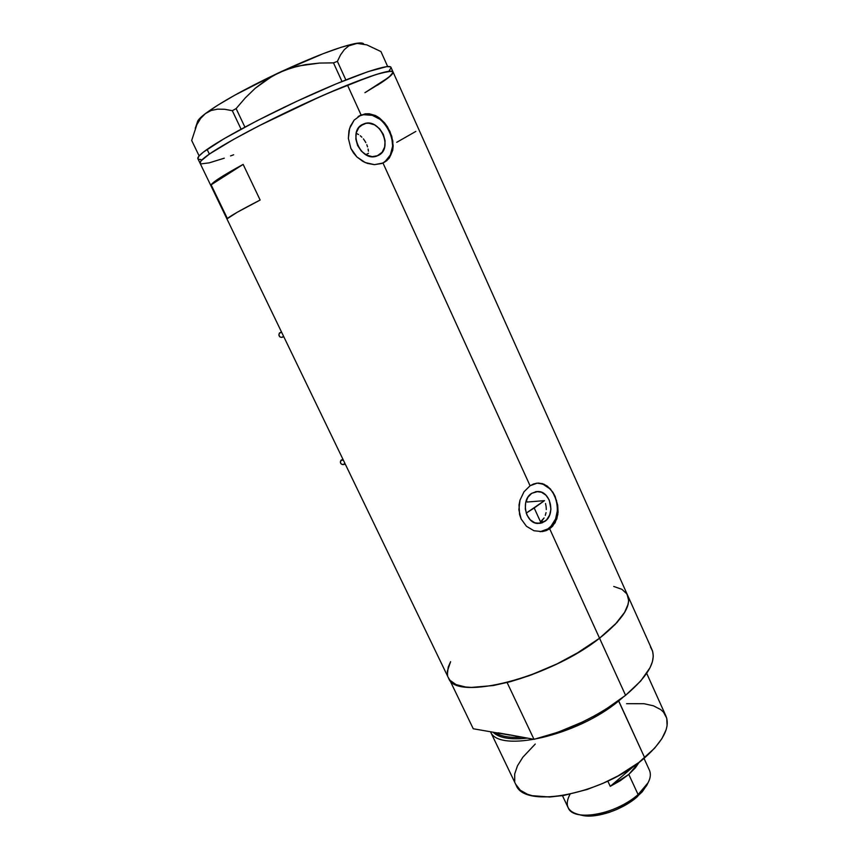 <?xml version="1.0" encoding="UTF-8"?>
<svg xmlns="http://www.w3.org/2000/svg" width="859" height="859" viewBox="0 0 859 859"><rect width="100%" height="100%" fill="white"/><g stroke="black" fill="none" stroke-linecap="round" stroke-linejoin="round"><path stroke-width="1.29" d="M544.585 521.574L537.992 523.464C525.343 523.582 520.382 499.884 531.71 493.324L536.478 491.563L541.492 492.239L545.97 495.213L549.255 500.035L550.941 509.097L549.663 515.024L546.625 519.835L542.297 522.777L539.839 523.399L534.813 522.798L530.282 519.856L526.932 515.003L525.3 508.99L525.644 502.751L527.898 497.243L531.71 493.324L537.841 491.509C550.608 491.058 555.902 514.734 544.585 521.574L540.515 521.81L544.585 521.574M538.217 523.002L537.058 523.367M363.346 124.115L360.801 125.618L365.998 123.342L368.833 123.213L374.545 124.856L379.635 128.775L383.329 134.369L385.09 140.79L384.649 147.082L382.072 152.311L377.069 155.941C360.898 162.931 346.703 130.257 363.346 124.115L363.443 124.072C379.667 116.523 394.335 149.208 377.735 155.672L372.291 156.649L366.546 155.082L361.392 151.184L357.623 145.558L355.83 139.051L356.292 132.683L358.944 127.433L363.346 124.115M383.168 162.931C406.028 150.959 383.146 104.701 359.588 115.868L365.107 113.839L369.241 113.753L375.426 115.525L379.334 117.876L384.585 122.858L389.965 131.481L392.842 141.101L392.713 150.336L389.352 157.981L382.985 163.017L530.078 485.764L537.122 483.145L544.123 484.261L550.318 488.846L555.043 496.212L557.716 505.199L557.835 514.487L555.129 522.755L549.685 528.79L540.118 531.742L547.924 528.876L549.685 528.79L546.12 530.647L542.19 531.603L533.976 530.744L526.481 526.32L521.112 518.943L518.868 509.731L519.985 500.185L524.011 491.767L530.078 485.764L382.985 163.017L374.46 164.649L365.225 162.555L356.872 156.939L350.891 148.457L348.367 138.396L349.602 128.399L354.133 120.131L361.091 114.956L347.466 85.062C317.615 97.099 277.36 115.933 247.113 132.018C215.888 148.865 200.179 159.205 199.975 163.06C199.675 161.621 202.799 158.625 209.36 154.072L200.942 160.955L200.147 163.393L200.942 160.955L209.36 154.072C227.452 141.499 274.901 116.727 318.571 97.346C362.326 77.911 393.025 67.872 393.132 72.167C392.123 69.085 376.897 73.38 347.466 85.062L361.091 114.956L369.241 113.753L377.402 116.588L384.585 122.858L387.538 126.949L391.758 136.248L393.175 145.858L392.713 150.336L389.352 157.981L386.507 160.88L381.74 163.511L374.46 164.649L367.512 163.425L363.003 161.471L356.872 156.939L353.5 152.977L350.891 148.457L348.367 138.396L348.947 130.815L350.451 126.123L354.133 120.131L361.091 114.956L358.106 116.577M549.685 528.79L599.55 638.216C623.011 619.479 632.245 604.908 627.263 594.492C632.245 604.908 623.011 619.479 599.55 638.216L549.685 528.79L542.19 531.603L533.976 530.744L526.481 526.32L521.112 518.943L519.566 514.477L519.019 504.92L519.985 500.185L524.011 491.767L530.078 485.764L533.557 483.993L537.122 483.145L542.426 483.638L547.366 486.151L552.895 492.239L555.043 496.212L557.716 505.199L558.071 512.222L556.836 518.836L552.713 526.127L549.685 528.79M392.928 71.716L391.07 67.582C390.899 63.126 360.104 73.015 316.305 92.428C272.582 111.777 225.133 136.645 207.105 149.38L209.36 154.072L207.105 149.38C200.566 153.986 197.463 157.036 197.795 158.528L448.731 678.503C456.14 701.309 549.61 678.019 599.55 638.216L616.987 622.517L624.386 612.832L628.154 604.231L628.67 600.441L627.006 594.031L621.948 589.338L613.734 586.45M243.151 164.391L260.137 200.029C240.67 210.068 229.761 216.264 227.42 218.594L211.121 184.814C213.139 181.775 223.823 174.968 243.151 164.391L260.137 200.029L237.309 212.227L227.42 218.594L211.121 184.814L243.151 164.391L211.121 184.814L220.602 177.448L243.151 164.391M447.603 675.614L447.346 671.18L450.61 661.688L448.248 667.046L447.378 674.326M448.14 677.279L449.944 680.264L456.011 684.569L465.471 686.985L471.398 687.425L493.313 685.546L510.643 681.606L529.284 675.668L557.813 663.567L575.906 653.914L599.55 638.216C572.223 658.381 541.406 673.155 507.111 682.54L533.997 739.32C568.325 730.73 598.841 716.052 625.567 695.307L599.55 638.216L625.567 695.307L605.756 709.276L594.514 715.826L582.66 721.914L558.092 732.19L533.997 739.32L507.776 734.488M392.638 73.552L392.703 71.533L388.966 71.286L376.274 74.454L347.466 85.062L319.387 96.992L259.139 125.736L233.38 139.502L209.36 154.072L233.38 139.502L259.139 125.736L299.104 106.215L329.169 92.718L370.24 76.451L381.428 72.929L391.317 71.179L393.132 72.328L388.955 77.203L364.914 92.697L381.954 82.281L391.232 75.184M233.669 154.76L230.534 155.941L233.669 154.76M224.263 158.196L209.252 162.845L201.092 163.876L209.252 162.845L224.263 158.196M368.414 151.173L368.103 149.026L368.414 151.173M367.555 146.857L366.793 144.72L367.555 146.857M365.827 142.648L364.667 140.672L365.827 142.648M363.346 138.847L364.667 140.672L363.346 138.847M360.275 135.754L361.864 137.193L360.275 135.754M356.796 133.607L358.568 134.552L356.796 133.607M365.998 154.641L368.479 153.278L365.998 154.641M542.512 520.092L540.515 521.81L544.112 517.923L542.512 520.092M545.304 515.379L546.034 512.565L545.304 515.379M546.303 509.58L546.12 506.52L546.303 509.58M545.508 503.514L546.12 506.52L545.508 503.514M544.477 500.647L527.082 502.032L526.309 500.475L527.082 502.032L544.477 500.647L534.201 507.991L540.515 521.81L534.201 507.991L526.191 513.124L544.477 500.647M396.708 142.315L415.863 131.406M539.441 483.359L543.21 484.347L549.996 488.889L552.766 492.261L556.535 500.572L557.523 509.924L555.59 518.922L551.006 526.223L547.924 528.876C565.115 518.385 556.933 482.393 537.487 483.209L536.478 483.23M385.015 161.675L390.33 155.017L392.649 146.127L391.629 136.313L387.43 127.025L380.655 119.659L372.312 115.331L363.636 114.709L359.588 115.868M363.636 43.884C362.777 42.703 359.642 42.649 354.219 43.734C337.866 47.374 312.719 57.048 278.788 72.747C244.922 88.874 220.452 102.5 205.365 113.624L211.099 110.5L217.574 109.136L224.704 109.286L232.317 110.693L241.078 129.161L232.317 110.693L236.128 108.588L245.287 97.905L255.327 88.198L266.451 79.704L278.788 72.747L291.802 67.764L305.428 64.608L319.419 63.072L333.485 62.868L341.989 81.498L333.485 62.868L337.394 61.354L340.529 54.912L344.298 49.661L348.818 45.838L357.151 43.38L366.825 44.883L380.956 51.572L387.667 66.53L380.956 51.572L366.825 44.883M200.619 118.435L196.84 124.727L191.686 140.468L199.116 155.898L191.686 140.468L196.84 124.727L200.619 118.435L205.365 113.624L211.099 110.5L217.574 109.136L224.704 109.286L232.317 110.693L236.128 108.588L245.287 97.905L255.327 88.198L272.496 76L285.22 70.019L298.545 65.971L319.419 63.072L333.485 62.868L337.394 61.354L340.529 54.912L344.298 49.661L348.818 45.838L354.219 43.734L361.886 43.057M244.901 127.111L236.128 108.588L244.901 127.111M345.855 79.93L337.394 61.354L345.855 79.93M197.452 121.785L201.274 116.985L205.365 113.624C200.233 117.554 197.57 120.378 197.387 122.118L195.251 128.388M205.365 113.624L217.724 105.227L234.969 95.081L278.788 72.747L323.167 53.677L341.044 47.32L354.219 43.734M627.263 594.492L393.132 72.167C393.1 74.293 387.828 78.663 377.316 85.277M389.213 70.674L391.081 67.743L390.63 66.905L386.861 66.594L368.071 71.641L336.32 83.817L296.817 101.287L256.841 120.851L223.834 138.847L203.358 152.129L198.73 156.359L197.967 158.883M198.923 159.398L200.823 159.516M490.5 731.761C498.649 753.343 577.559 735.701 618.705 700.923C577.559 735.701 498.649 753.343 490.5 731.761L516.216 785.384C525.064 809.393 604.425 793.823 644.701 757.778L618.501 700.719L622.592 697.648L618.705 700.923L644.701 757.778C663.846 740.619 670.793 726.403 665.532 715.117L646.698 673.349M495.396 732.609C500.969 736.431 509.774 737.956 521.832 737.205C509.774 737.967 500.958 736.431 495.396 732.609M527.147 738.128C510.386 739.953 499.015 737.978 493.034 732.201C499.004 737.988 510.375 739.964 527.147 738.128M509.892 735.132L500.99 733.586L509.892 735.132M650.478 646.977L652.615 651.208L653.269 656.126L652.421 661.655L650.027 667.733L640.642 681.101L625.567 695.307C648.448 675.926 657.114 660.388 651.562 648.695L627.983 596.092M473.255 728.765L449.708 679.974L473.255 728.765L502.612 733.865L473.255 728.765M498.08 732.802L533.997 739.32L507.111 682.54L531.238 674.949L555.966 664.458L579.353 651.874L599.55 638.216L615.076 624.557L624.923 611.93L627.553 606.282L628.638 601.193L628.197 596.737L626.265 592.978M626.565 703.693L644.046 703.714L653.506 705.83L660.764 709.609L663.449 712.09L666.745 718.188L667.099 725.619L666.133 729.753L661.892 738.665L654.676 748.135L638.795 762.524L618.19 775.827L602.803 783.408L586.912 789.55L563.697 795.477L549.653 797.023L532.161 795.67L527.523 794.285L520.264 790.226L515.583 784.042M514.734 781.357L514.681 774.002L517.451 765.852L522.841 757.219L535.275 744.034M562.462 795.681L568.314 808.051C573.887 822.042 616.547 814.278 638.097 794.564L628.799 774.41L635.424 767.753L639.193 762.223L628.799 774.41L638.097 794.564L637.238 796.776L646.494 785.835L648.04 782.817L638.097 794.564C648.642 784.943 652.378 776.729 649.307 769.932L644.014 758.357M610.244 786.339L607.818 781.121L610.244 786.339L634.49 765.68L610.244 786.339L628.799 774.41L620.219 780.745L610.244 786.339M647.01 784.825L642.199 791.88L634.329 799.171L624.203 805.796L616.665 809.511L608.859 812.507L597.349 815.341L587.03 816.007L581.275 815.223M579.75 814.794L583.207 815.61C597.445 818.305 623.097 809.446 637.238 796.776L638.097 794.564C622.882 808.179 595.244 817.736 579.997 814.837C567.52 812.034 564.202 805.162 570.043 794.231M281.87 337.394L280.098 337.072L278.853 334.978L279.658 332.83L281.666 332.326L279.347 333.152C278.413 335.676 279.229 337.104 281.795 337.415L282.987 336.664M342.838 464.612L340.883 463.667L340.368 461.809L341.495 459.866L340.84 460.478L343.321 460.091L340.84 460.478C339.939 462.7 340.572 464.085 342.741 464.622L343.171 464.558M344.319 463.742L343.267 464.526M359.513 115.901L361.016 114.988M537.487 483.209L538.861 483.08M535.533 491.713L537.841 491.509M579.997 814.837L583.207 815.61M281.537 332.046L280.517 332.412M283.792 336.717L281.795 337.415M343.042 459.501L342.408 459.597M345.329 464.236L342.741 464.622"/></g></svg>
